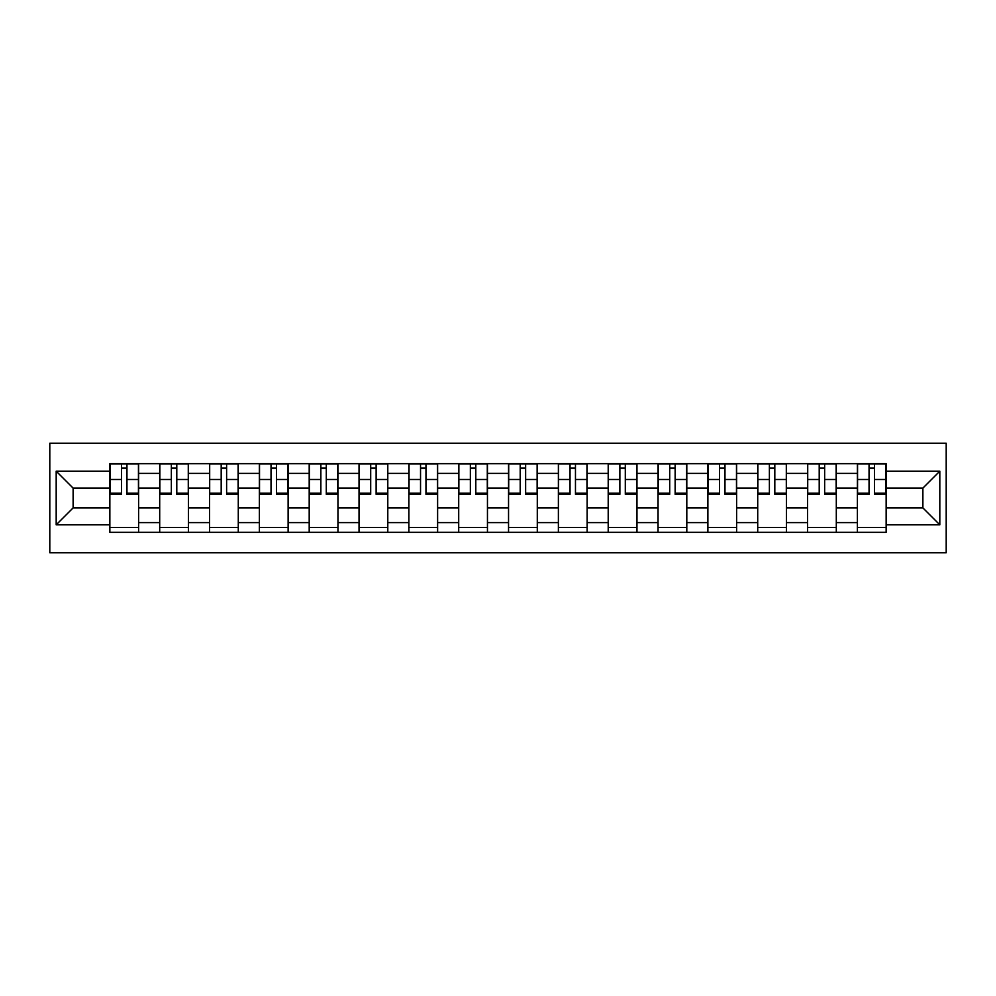 <?xml version="1.0" encoding="UTF-8"?>
<svg xmlns="http://www.w3.org/2000/svg" width="996" height="996" viewBox="0 0 996 996"><rect width="100%" height="100%" fill="white"/><g stroke="black" fill="none" stroke-linecap="round" stroke-linejoin="round"><path stroke-width="1.49" d="M49.8 552.792L946.2 552.792L946.2 443.208L49.8 443.208L49.8 552.792M159.696 532.337L159.696 473.399L138.606 473.399L138.606 532.337M138.606 473.399L138.606 463.663M159.696 473.399L159.696 463.663M188.443 463.663L188.443 532.337M209.534 532.337L209.534 463.663M238.281 463.663L238.281 532.337M259.371 532.337L259.371 463.663M288.118 463.663L288.118 532.337M309.196 532.337L309.196 463.663M337.955 463.663L337.955 532.337M359.033 532.337L359.033 463.663M387.793 463.663L387.793 532.337M408.87 532.337L408.87 463.663M437.618 463.663L437.618 532.337M458.708 532.337L458.708 463.663M487.455 463.663L487.455 532.337M508.545 532.337L508.545 463.663M537.292 463.663L537.292 532.337M558.383 532.337L558.383 463.663M587.13 463.663L587.13 532.337M608.207 532.337L608.207 463.663M636.967 463.663L636.967 532.337M658.045 532.337L658.045 463.663M686.804 463.663L686.804 532.337M707.882 532.337L707.882 463.663M736.629 463.663L736.629 532.337M757.719 532.337L757.719 463.663M786.467 463.663L786.467 532.337M807.557 532.337L807.557 463.663M836.304 463.663L836.304 532.337M857.394 532.337L857.394 463.663M857.394 507.898L836.304 507.898M807.557 507.898L786.467 507.898M757.719 507.898L736.629 507.898M707.882 507.898L686.804 507.898M658.045 507.898L636.967 507.898M608.207 507.898L587.13 507.898M558.383 507.898L537.292 507.898M508.545 507.898L487.455 507.898M458.708 507.898L437.618 507.898M408.87 507.898L387.793 507.898M359.033 507.898L337.955 507.898M309.196 507.898L288.118 507.898M259.371 507.898L238.281 507.898M209.534 507.898L188.443 507.898M159.696 507.898L138.606 507.898M857.394 488.102L836.304 488.102M807.557 488.102L786.467 488.102M757.719 488.102L736.629 488.102M707.882 488.102L686.804 488.102M658.045 488.102L636.967 488.102M608.207 488.102L587.13 488.102M558.383 488.102L537.292 488.102M508.545 488.102L487.455 488.102M458.708 488.102L437.618 488.102M408.87 488.102L387.793 488.102M359.033 488.102L337.955 488.102M309.196 488.102L288.118 488.102M259.371 488.102L238.281 488.102M209.534 488.102L188.443 488.102M159.696 488.102L138.606 488.102M73.119 507.898L109.859 507.898L109.859 488.102L73.119 488.102L73.119 507.898L56.187 524.83L56.187 471.17L109.859 471.17L109.859 488.102M886.141 488.102L886.141 507.898L922.881 507.898L922.881 488.102L886.141 488.102L886.141 463.663L109.859 463.663L109.859 471.17M886.141 471.17L939.813 471.17L939.813 524.83L886.141 524.83L886.141 507.898M109.859 507.898L109.859 532.337L886.141 532.337L886.141 524.83M109.859 524.83L56.187 524.83M138.606 527.544L109.859 527.544M121.524 468.456L126.953 468.456M188.443 527.544L159.696 527.544M171.349 468.456L176.79 468.456M238.281 527.544L209.534 527.544M221.187 468.456L226.615 468.456M288.118 527.544L259.371 527.544M271.024 468.456L276.452 468.456M337.955 527.544L309.196 527.544M320.861 468.456L326.29 468.456M387.793 527.544L359.033 527.544M370.699 468.456L376.127 468.456M437.618 527.544L408.87 527.544M420.536 468.456L425.964 468.456M487.455 527.544L458.708 527.544M470.361 468.456L475.802 468.456M537.292 527.544L508.545 527.544M520.198 468.456L525.639 468.456M587.13 527.544L558.383 527.544M570.036 468.456L575.464 468.456M636.967 527.544L608.207 527.544M619.873 468.456L625.301 468.456M686.804 527.544L658.045 527.544M669.71 468.456L675.139 468.456M736.629 527.544L707.882 527.544M719.548 468.456L724.976 468.456M786.467 527.544L757.719 527.544M769.385 468.456L774.813 468.456M836.304 527.544L807.557 527.544M819.21 468.456L824.651 468.456M886.141 527.544L857.394 527.544M869.047 468.456L874.476 468.456M56.187 471.17L73.119 488.102M922.881 507.898L939.813 524.83M922.881 488.102L939.813 471.17M126.953 494.327L126.953 463.974L138.444 463.974L138.444 494.327L126.953 494.327M121.524 468.132L126.953 468.132M121.524 463.974L110.021 463.974L110.021 494.327L121.524 494.327L121.524 463.974L126.953 463.974M176.79 494.327L176.79 463.974L188.281 463.974L188.281 494.327L176.79 494.327M171.349 468.132L176.79 468.132M171.349 463.974L159.858 463.974L159.858 494.327L171.349 494.327L171.349 463.974L176.79 463.974M226.615 494.327L226.615 463.974L238.119 463.974L238.119 494.327L226.615 494.327M221.187 468.132L226.615 468.132M221.187 463.974L209.683 463.974L209.683 494.327L221.187 494.327L221.187 463.974L226.615 463.974M276.452 494.327L276.452 463.974L287.956 463.974L287.956 494.327L276.452 494.327M271.024 468.132L276.452 468.132M271.024 463.974L259.52 463.974L259.52 494.327L271.024 494.327L271.024 463.974L276.452 463.974M326.29 494.327L326.29 463.974L337.793 463.974L337.793 494.327L326.29 494.327M320.861 468.132L326.29 468.132M320.861 463.974L309.358 463.974L309.358 494.327L320.861 494.327L320.861 463.974L326.29 463.974M376.127 494.327L376.127 463.974L387.631 463.974L387.631 494.327L376.127 494.327M370.699 468.132L376.127 468.132M370.699 463.974L359.195 463.974L359.195 494.327L370.699 494.327L370.699 463.974L376.127 463.974M425.964 494.327L425.964 463.974L437.468 463.974L437.468 494.327L425.964 494.327M420.536 468.132L425.964 468.132M420.536 463.974L409.032 463.974L409.032 494.327L420.536 494.327L420.536 463.974L425.964 463.974M475.802 494.327L475.802 463.974L487.293 463.974L487.293 494.327L475.802 494.327M470.361 468.132L475.802 468.132M470.361 463.974L458.87 463.974L458.87 494.327L470.361 494.327L470.361 463.974L475.802 463.974M525.639 494.327L525.639 463.974L537.13 463.974L537.13 494.327L525.639 494.327M520.198 468.132L525.639 468.132M520.198 463.974L508.707 463.974L508.707 494.327L520.198 494.327L520.198 463.974L525.639 463.974M575.464 494.327L575.464 463.974L586.968 463.974L586.968 494.327L575.464 494.327M570.036 468.132L575.464 468.132M570.036 463.974L558.532 463.974L558.532 494.327L570.036 494.327L570.036 463.974L575.464 463.974M625.301 494.327L625.301 463.974L636.805 463.974L636.805 494.327L625.301 494.327M619.873 468.132L625.301 468.132M619.873 463.974L608.369 463.974L608.369 494.327L619.873 494.327L619.873 463.974L625.301 463.974M675.139 494.327L675.139 463.974L686.642 463.974L686.642 494.327L675.139 494.327M669.71 468.132L675.139 468.132M669.71 463.974L658.207 463.974L658.207 494.327L669.71 494.327L669.71 463.974L675.139 463.974M724.976 494.327L724.976 463.974L736.48 463.974L736.48 494.327L724.976 494.327M719.548 468.132L724.976 468.132M719.548 463.974L708.044 463.974L708.044 494.327L719.548 494.327L719.548 463.974L724.976 463.974M774.813 494.327L774.813 463.974L786.317 463.974L786.317 494.327L774.813 494.327M769.385 468.132L774.813 468.132M769.385 463.974L757.881 463.974L757.881 494.327L769.385 494.327L769.385 463.974L774.813 463.974M824.651 494.327L824.651 463.974L836.142 463.974L836.142 494.327L824.651 494.327M819.21 468.132L824.651 468.132M819.21 463.974L807.719 463.974L807.719 494.327L819.21 494.327L819.21 463.974L824.651 463.974M874.476 494.327L874.476 463.974L885.979 463.974L885.979 494.327L874.476 494.327M869.047 468.132L874.476 468.132M869.047 463.974L857.556 463.974L857.556 494.327L869.047 494.327L869.047 463.974L874.476 463.974M807.557 473.399L786.467 473.399M757.719 473.399L736.629 473.399M707.882 473.399L686.804 473.399M658.045 473.399L636.967 473.399M608.207 473.399L587.13 473.399M558.383 473.399L537.292 473.399M508.545 473.399L487.455 473.399M458.708 473.399L437.618 473.399M408.87 473.399L387.793 473.399M359.033 473.399L337.955 473.399M309.196 473.399L288.118 473.399M259.371 473.399L238.281 473.399M209.534 473.399L188.443 473.399M857.394 473.399L836.304 473.399M807.557 522.601L786.467 522.601M757.719 522.601L736.629 522.601M707.882 522.601L686.804 522.601M658.045 522.601L636.967 522.601M608.207 522.601L587.13 522.601M558.383 522.601L537.292 522.601M508.545 522.601L487.455 522.601M458.708 522.601L437.618 522.601M408.87 522.601L387.793 522.601M359.033 522.601L337.955 522.601M309.196 522.601L288.118 522.601M259.371 522.601L238.281 522.601M209.534 522.601L188.443 522.601M159.696 522.601L138.606 522.601M857.394 522.601L836.304 522.601M126.953 493.219L138.444 493.219M126.953 479.487L138.444 479.487M110.021 493.219L121.524 493.219M110.021 479.487L121.524 479.487M176.79 493.219L188.281 493.219M176.79 479.487L188.281 479.487M159.858 493.219L171.349 493.219M159.858 479.487L171.349 479.487M226.615 493.219L238.119 493.219M226.615 479.487L238.119 479.487M209.683 493.219L221.187 493.219M209.683 479.487L221.187 479.487M276.452 493.219L287.956 493.219M276.452 479.487L287.956 479.487M259.52 493.219L271.024 493.219M259.52 479.487L271.024 479.487M326.29 493.219L337.793 493.219M326.29 479.487L337.793 479.487M309.358 493.219L320.861 493.219M309.358 479.487L320.861 479.487M376.127 493.219L387.631 493.219M376.127 479.487L387.631 479.487M359.195 493.219L370.699 493.219M359.195 479.487L370.699 479.487M425.964 493.219L437.468 493.219M425.964 479.487L437.468 479.487M409.032 493.219L420.536 493.219M409.032 479.487L420.536 479.487M475.802 493.219L487.293 493.219M475.802 479.487L487.293 479.487M458.87 493.219L470.361 493.219M458.87 479.487L470.361 479.487M525.639 493.219L537.13 493.219M525.639 479.487L537.13 479.487M508.707 493.219L520.198 493.219M508.707 479.487L520.198 479.487M575.464 493.219L586.968 493.219M575.464 479.487L586.968 479.487M558.532 493.219L570.036 493.219M558.532 479.487L570.036 479.487M625.301 493.219L636.805 493.219M625.301 479.487L636.805 479.487M608.369 493.219L619.873 493.219M608.369 479.487L619.873 479.487M675.139 493.219L686.642 493.219M675.139 479.487L686.642 479.487M658.207 493.219L669.71 493.219M658.207 479.487L669.71 479.487M724.976 493.219L736.48 493.219M724.976 479.487L736.48 479.487M708.044 493.219L719.548 493.219M708.044 479.487L719.548 479.487M774.813 493.219L786.317 493.219M774.813 479.487L786.317 479.487M757.881 493.219L769.385 493.219M757.881 479.487L769.385 479.487M824.651 493.219L836.142 493.219M824.651 479.487L836.142 479.487M807.719 493.219L819.21 493.219M807.719 479.487L819.21 479.487M874.476 493.219L885.979 493.219M874.476 479.487L885.979 479.487M857.556 493.219L869.047 493.219M857.556 479.487L869.047 479.487"/></g></svg>
